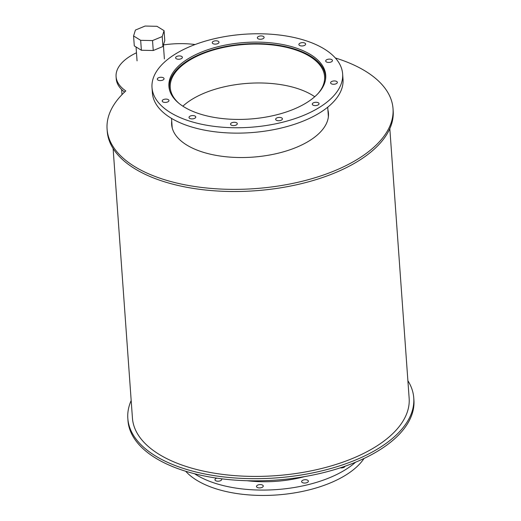 <?xml version="1.0" encoding="UTF-8"?>
<svg xmlns="http://www.w3.org/2000/svg" width="521" height="521" viewBox="0 0 521 521"><rect width="100%" height="100%" fill="white"/><g stroke="black" fill="none" stroke-linecap="round" stroke-linejoin="round"><path stroke-width="0.78" d="M314.743 96.73A77.368 37.746 -4.1 0 0 312.515 95.284A77.368 37.746 -4.1 0 0 182.871 106.186M179.016 103.392A77.368 37.746 175.9 0 1 170.25 87.639A77.368 37.746 175.9 0 1 222.148 47.75A77.368 37.746 175.9 0 1 309.728 56.372A77.368 37.746 175.9 0 1 324.59 76.574A77.368 37.746 175.9 0 1 318.155 93.415M171.526 118.384L172.112 126.623A78.293 38.196 -4.1 0 0 172.295 128.212M328.347 117.023A78.293 38.196 -4.1 0 0 328.302 115.428L327.709 107.189M325.423 80.13A78.293 38.196 -4.1 0 0 325.514 76.509A78.293 38.196 -4.1 0 0 310.47 56.06A78.293 38.196 -4.1 0 0 221.848 47.339A78.293 38.196 -4.1 0 0 169.325 87.704A78.293 38.196 -4.1 0 0 169.931 91.273M169.371 88.349A78.599 38.346 -4.1 0 0 169.305 89.052M325.723 77.844A78.599 38.346 -4.1 0 0 325.56 77.154M310.627 54.62A78.599 38.346 175.9 0 1 325.723 75.148A78.599 38.346 175.9 0 1 250.06 119.016A78.599 38.346 175.9 0 1 168.921 86.382A78.599 38.346 175.9 0 1 221.646 45.861A78.599 38.346 175.9 0 1 310.627 54.62M281.763 117.941A3.393 1.654 175.9 0 1 282.415 118.827A3.393 1.654 175.9 0 1 279.152 120.722A3.393 1.654 175.9 0 1 275.648 119.316A3.393 1.654 175.9 0 1 277.927 117.564A3.393 1.654 175.9 0 1 281.763 117.941M236.645 122.806A3.393 1.654 175.9 0 1 237.296 123.692A3.393 1.654 175.9 0 1 234.033 125.581A3.393 1.654 175.9 0 1 230.529 124.174A3.393 1.654 175.9 0 1 232.802 122.428A3.393 1.654 175.9 0 1 236.645 122.806M195.115 116.098A3.393 1.654 175.9 0 1 195.766 116.984A3.393 1.654 175.9 0 1 192.503 118.879A3.393 1.654 175.9 0 1 189.006 117.472A3.393 1.654 175.9 0 1 191.279 115.721A3.393 1.654 175.9 0 1 195.115 116.098M168.309 99.628A3.393 1.654 175.9 0 1 168.96 100.514A3.393 1.654 175.9 0 1 165.698 102.403A3.393 1.654 175.9 0 1 162.194 100.996A3.393 1.654 175.9 0 1 164.473 99.251A3.393 1.654 175.9 0 1 168.309 99.628M163.405 77.798A3.393 1.654 175.9 0 1 164.056 78.684A3.393 1.654 175.9 0 1 160.794 80.573A3.393 1.654 175.9 0 1 157.29 79.166A3.393 1.654 175.9 0 1 159.569 77.421A3.393 1.654 175.9 0 1 163.405 77.798M181.718 56.457A3.393 1.654 175.9 0 1 182.37 57.343A3.393 1.654 175.9 0 1 179.107 59.238A3.393 1.654 175.9 0 1 175.603 57.831A3.393 1.654 175.9 0 1 177.882 56.079A3.393 1.654 175.9 0 1 181.718 56.457M218.345 41.335A3.393 1.654 175.9 0 1 218.996 42.214A3.393 1.654 175.9 0 1 215.727 44.109A3.393 1.654 175.9 0 1 212.229 42.702A3.393 1.654 175.9 0 1 214.502 40.957A3.393 1.654 175.9 0 1 218.345 41.335M263.463 36.47A3.393 1.654 175.9 0 1 264.114 37.356A3.393 1.654 175.9 0 1 260.852 39.244A3.393 1.654 175.9 0 1 257.348 37.838A3.393 1.654 175.9 0 1 259.621 36.092A3.393 1.654 175.9 0 1 263.463 36.47M304.987 43.171A3.393 1.654 175.9 0 1 305.638 44.057A3.393 1.654 175.9 0 1 302.375 45.952A3.393 1.654 175.9 0 1 298.878 44.546A3.393 1.654 175.9 0 1 301.151 42.794A3.393 1.654 175.9 0 1 304.987 43.171M331.799 59.648A3.393 1.654 175.9 0 1 332.45 60.534A3.393 1.654 175.9 0 1 329.181 62.422A3.393 1.654 175.9 0 1 325.684 61.016A3.393 1.654 175.9 0 1 327.956 59.27A3.393 1.654 175.9 0 1 331.799 59.648M336.703 81.478A3.393 1.654 175.9 0 1 337.354 82.364A3.393 1.654 175.9 0 1 334.085 84.252A3.393 1.654 175.9 0 1 330.588 82.846A3.393 1.654 175.9 0 1 332.86 81.1A3.393 1.654 175.9 0 1 336.703 81.478M318.39 102.813A3.393 1.654 175.9 0 1 319.041 103.699A3.393 1.654 175.9 0 1 315.772 105.594A3.393 1.654 175.9 0 1 312.274 104.187A3.393 1.654 175.9 0 1 314.547 102.435A3.393 1.654 175.9 0 1 318.39 102.813M152.008 87.6L152.393 92.966A95.558 46.616 -4.1 0 0 251.037 132.634A95.558 46.616 -4.1 0 0 343.02 79.303L342.636 73.93A95.558 46.616 -4.1 0 0 324.277 48.981A95.558 46.616 -4.1 0 0 216.111 38.333A95.558 46.616 -4.1 0 0 152.008 87.6A95.558 46.616 -4.1 0 0 250.653 127.261A95.558 46.616 -4.1 0 0 342.636 73.93M304.642 476.598A78.599 38.346 175.9 0 1 247.045 480.72M307.735 480.264A3.393 1.654 175.9 0 1 308.386 481.143A3.393 1.654 175.9 0 1 305.124 483.039A3.393 1.654 175.9 0 1 301.62 481.632A3.393 1.654 175.9 0 1 303.899 479.88A3.393 1.654 175.9 0 1 307.735 480.264M262.617 485.123A3.393 1.654 175.9 0 1 263.268 486.008A3.393 1.654 175.9 0 1 260.005 487.903A3.393 1.654 175.9 0 1 256.501 486.497A3.393 1.654 175.9 0 1 258.774 484.745A3.393 1.654 175.9 0 1 262.617 485.123M221.516 478.786A3.393 1.654 175.9 0 1 221.738 479.307A3.393 1.654 175.9 0 1 218.475 481.196A3.393 1.654 175.9 0 1 214.978 479.789A3.393 1.654 175.9 0 1 216.834 478.148M344.993 466.249A3.393 1.654 175.9 0 1 340.252 467.851M185.671 471.245A95.558 46.616 -4.1 0 0 277.009 494.95A95.558 46.616 -4.1 0 0 364.036 458.46M194.58 473.752A95.558 46.616 -4.1 0 0 355.576 462.212M171.871 123.236A78.599 38.346 -4.1 0 0 171.761 125.568M328.504 114.333A78.599 38.346 -4.1 0 0 328.061 112.041M327.904 109.892A78.599 38.346 175.9 0 1 328.458 113.252A78.599 38.346 175.9 0 1 252.796 157.127A78.599 38.346 175.9 0 1 171.65 124.493A78.599 38.346 175.9 0 1 171.715 121.087M136.476 52.777A58.567 28.57 -4.1 0 0 116.085 76.633A58.567 28.57 -4.1 0 0 125.802 90.934A143.334 69.925 -4.1 0 0 107.085 129.123A143.334 69.925 -4.1 0 0 255.056 188.622A143.334 69.925 -4.1 0 0 393.023 108.629A143.334 69.925 -4.1 0 0 335.329 57.968M107.085 129.123L107.241 131.272A143.334 69.925 -4.1 0 0 255.205 190.771A143.334 69.925 -4.1 0 0 393.173 110.778L393.023 108.629M116.085 76.633L116.235 78.775A58.567 28.57 -4.1 0 0 124.565 92.08M195.101 44.526A58.567 28.57 -4.1 0 0 163.425 44.936M131.175 400.538A143.334 69.925 -4.1 0 0 127.827 418.441A143.334 69.925 -4.1 0 0 275.791 477.939A143.334 69.925 -4.1 0 0 413.759 397.946A143.334 69.925 -4.1 0 0 407.884 380.701M127.827 418.441L127.977 420.59A143.334 69.925 -4.1 0 0 275.948 480.088A143.334 69.925 -4.1 0 0 413.915 400.095L413.759 397.946M152.536 40.573L140.67 40.325L133.578 35.962L135.414 30.055L145.099 26.05L156.971 26.304L164.063 30.661L164.773 40.592L162.936 46.506L162.226 36.574L152.536 40.573L153.246 50.504L162.936 46.506M164.063 30.661L162.226 36.574M140.67 40.325L141.38 50.257L153.246 50.504M133.578 35.962L134.288 45.894L141.38 50.257M113.116 148.511L132.438 418.109A138.71 67.671 -4.1 0 0 275.629 475.693A138.71 67.671 -4.1 0 0 409.148 398.278L389.825 128.68M169.325 87.704L169.468 89.749M325.514 76.509L325.658 78.554M136.059 46.988L137.056 60.859M163.392 45.027L164.389 58.906M122.005 94.627L121.64 89.54"/></g></svg>
